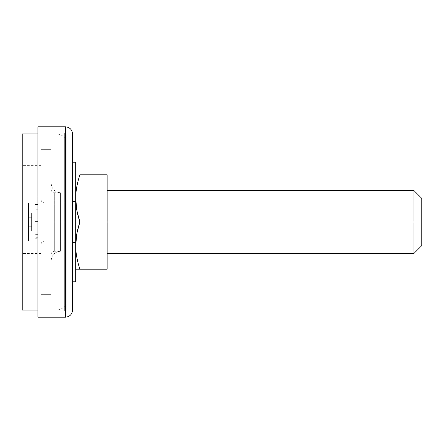 <?xml version="1.0" encoding="UTF-8"?>
<svg xmlns="http://www.w3.org/2000/svg" width="444" height="444" viewBox="0 0 444 444"><rect width="100%" height="100%" fill="white"/><g stroke="black" fill="none" stroke-linecap="round" stroke-linejoin="round"><path stroke-width="0.33" stroke-dasharray="2.22 1.67" d="M421.8 198.401L421.8 222L413.936 222L413.936 190.537L413.936 253.463L413.936 222L75.691 222L75.691 203.119L75.691 222L37.934 222L75.691 222L75.691 240.881L75.691 222L37.934 222L37.934 234.332L35.098 234.332L35.098 222L35.098 240.881L35.098 222L28.494 222L28.494 240.881L28.494 222L35.098 222L35.098 240.881L35.098 203.119L35.098 234.743L35.098 203.119L35.098 222L28.494 222L28.494 240.881L28.494 203.119L28.494 222.1L37.934 222L37.934 240.881L37.934 222L75.691 222L75.691 269.131L75.691 222L75.691 269.131L75.691 222L107.154 222L107.154 253.463L107.154 222L107.154 253.463L107.154 222L413.936 222L413.936 253.463L413.936 222L421.8 222L421.8 245.599M79.659 222.749L76.829 233.672M76.296 236.941L75.696 245.643C75.702 253.047 77.112 260.9 79.926 269.197L107.154 269.197L79.926 269.197M37.934 126.818L37.934 240.881L37.934 133.111L37.934 222L37.934 133.111L37.934 222L64.68 222L64.68 133.111L64.68 222L64.68 133.111L64.68 222L66.25 222L66.25 202.808L66.25 222L66.25 202.808L66.25 222L44.228 222L44.228 241.192L44.228 222L41.081 222L41.081 244.339L41.081 222L41.081 244.339L41.081 222L66.25 222L66.25 251.26L66.25 222L66.25 251.26L66.25 222L54.296 222L54.296 192.74L54.296 222L54.296 192.74L54.296 222L51.149 222L54.296 222L54.296 251.26L54.296 222L54.296 251.26L54.296 222L66.25 222L54.296 222L54.296 192.74L54.296 222L54.296 192.74L54.296 222L66.25 222L66.25 192.74L66.25 251.26L66.25 192.74L66.25 241.192L66.25 202.808L66.25 241.192L66.25 222L66.25 241.192L66.25 222L44.228 222L44.228 202.808L44.228 241.192L44.228 222L44.228 241.192L44.228 222L72.544 222L72.544 202.808L72.544 222L72.544 202.808L72.544 222L66.25 222L66.25 202.808L66.25 222L66.25 202.808L66.25 222L37.934 222L37.934 317.183L37.934 222L65.462 222L65.462 317.183L65.462 222L65.462 317.183L65.462 222L72.544 222L72.544 310.101L72.544 133.899L72.544 222L65.462 222L65.462 126.818L65.462 222L65.462 126.818L65.462 222L37.934 222L37.934 317.183M107.154 222L107.154 174.803L79.926 174.803L107.154 174.803L107.154 222M421.8 222L421.8 198.401L421.8 222M413.936 222L413.936 190.537L413.936 222M75.696 198.446C75.691 191.014 77.101 183.133 79.926 174.803L75.73 174.803L79.926 174.803C77.101 183.25 75.691 191.131 75.696 198.446L76.829 210.345M79.903 221.989L79.903 222C77.09 230.447 75.685 238.328 75.696 245.643L75.696 245.626M72.544 310.101L72.544 222L75.691 222L75.691 281.785L75.691 201.548L75.691 222L75.691 201.548L75.691 222L72.544 222L72.544 133.899M28.494 231.246L28.494 203.119L28.494 222L28.494 217.271L31.641 217.271L31.641 221.9L28.494 221.9L31.641 221.9L28.494 222L31.641 222L28.494 222.1L31.641 222.1L31.641 226.729L28.494 226.729L31.641 226.729L31.641 231.246L28.494 231.246L31.641 231.246L31.641 226.773L28.494 226.773L28.494 231.246L28.494 226.773L31.641 226.745L28.494 226.745L31.641 226.745L28.494 226.773L31.641 226.773L31.641 231.246L28.494 231.246L31.641 231.246L31.641 226.729L28.494 226.729L28.494 231.246M28.494 226.729L31.641 226.729L31.641 222.1L28.494 222.1L28.494 226.729M28.494 222.1L31.641 222L28.494 222.1M28.494 222L31.641 221.9L28.494 222M28.494 221.9L31.641 221.9L31.641 217.271L28.494 217.271L28.494 221.9M28.494 217.271L31.641 217.271L31.641 212.754L28.494 212.754L28.494 217.271L28.494 212.754L31.641 212.754L31.641 217.227L28.494 217.227L28.494 212.754L28.494 217.227L31.641 217.227L28.494 217.255L31.641 217.255L28.494 217.227L31.641 217.227L31.641 212.754L28.494 212.754L31.641 212.754L31.641 217.271L28.494 217.271M31.641 231.246L31.641 212.754L31.641 231.246M35.098 222L35.098 238.733L35.098 237.723L37.934 237.723L37.934 234.327L37.934 237.723L35.098 237.723L35.098 222L35.098 234.327L37.934 234.327L37.934 222L56.81 222L22.2 222L22.2 310.101L22.2 222L66.25 222L51.149 222L51.149 189.594L51.149 294.366L51.149 222L51.149 294.366L51.149 222L41.081 222L41.081 294.366L41.081 222L41.081 294.366L41.081 222L51.149 222L41.081 222L41.081 149.634L41.081 222L41.081 149.634L41.081 222L51.149 222L51.149 149.634L51.149 294.366L51.149 189.594L51.149 254.406L51.149 222L51.149 254.406L51.149 222L51.149 254.406L51.149 222L54.296 222L54.296 251.26L54.296 222L54.296 251.26L54.296 222L51.149 222L51.149 260.7L51.149 222L51.149 260.7L51.149 222L60.589 222L60.589 251.26L60.589 222L60.589 251.26L60.589 222L51.149 222L51.149 149.634L51.149 222L51.149 149.634L51.149 222L41.081 222L41.081 294.366L41.081 149.634L41.081 244.339L41.081 199.661L41.081 222L41.081 199.661L41.081 222L51.149 222L51.149 294.366L51.149 149.634L51.149 294.366L51.149 222L51.149 294.366L51.149 222L41.081 222L41.081 149.634L41.081 294.366L41.081 222L41.081 294.366L41.081 222L51.149 222L51.149 183.3L51.149 222L51.149 183.3L51.149 222L66.25 222L66.25 134.687L66.25 309.313L66.25 134.687L66.25 309.313L66.25 222L66.25 309.313L66.25 222L64.68 222L64.68 133.111L64.68 310.889L64.68 222L64.68 310.889L64.68 222L37.934 222L37.934 310.889L37.934 126.818L37.934 310.889L37.934 222L37.934 310.889L37.934 222L64.68 222L64.68 310.889L64.68 222L64.68 310.889L64.68 222L66.25 222L66.25 241.192L66.25 222L66.25 241.192L66.25 222L72.544 222L72.544 241.192L72.544 202.808L72.544 241.192L72.544 222L72.544 241.192L72.544 222L66.25 222L66.25 192.74L66.25 222L66.25 192.74L66.25 222L60.589 222L60.589 192.74L60.589 251.26L60.589 222L60.589 251.26L60.589 222L66.25 222L66.25 300.66L66.25 222L66.25 300.66L66.25 222L56.81 222L56.81 310.101L56.81 222L56.81 310.101L56.81 222L66.25 222L66.25 300.66L66.25 143.34L66.25 251.26L66.25 143.34L66.25 222L66.25 143.34L66.25 222L56.81 222L56.81 310.101L56.81 222L56.81 310.101L56.81 222L37.934 222L37.934 196.836L37.934 222L35.098 222L35.098 196.836L35.098 238.056L37.934 238.056L37.934 222L37.934 238.056L35.098 238.056L35.098 222L37.934 222L37.934 238.739L37.934 237.795L35.098 237.795L35.098 238.739L35.098 238.056L37.934 238.056L35.098 238.056L35.098 238.739L35.098 234.327L35.098 237.795L37.934 237.795L37.934 234.332L35.098 234.332L37.934 234.327L37.934 221.428L35.098 221.428L35.098 220.113L37.934 220.113L37.934 221.428L35.098 221.428L35.098 204.49L37.934 204.49L37.934 219.908L35.098 219.908L37.934 219.908L37.934 204.49L35.098 204.462L37.934 204.462C37.934 202.686 37.934 202.686 37.934 204.462C37.934 202.686 37.934 202.686 37.934 204.462L35.098 204.462C35.098 202.686 35.098 202.686 35.098 204.462C35.098 202.686 35.098 202.686 35.098 204.462L37.934 204.49L35.098 204.49L35.098 219.908L35.098 203.119L35.098 220.113M44.228 222L44.228 202.808L44.228 222M37.934 237.723L37.934 238.739L37.934 237.723M37.934 221.428L37.934 222M35.098 212.365L35.098 196.831L35.098 212.365M22.2 133.899L22.2 310.101M56.81 222L56.81 133.899L56.81 222M22.2 222L22.2 165.362L22.2 253.463L22.2 196.831L41.081 196.831L41.081 222L41.081 149.634L41.081 294.366L41.081 165.362L41.081 196.831L41.081 165.362L41.081 196.831L41.081 165.362L41.081 196.831L22.2 196.831L22.2 165.362L22.2 196.831L22.2 165.362L22.2 196.831L41.081 196.831L41.081 222L22.2 222L41.081 222L41.081 253.463L41.081 222L41.081 253.463L41.081 222L22.2 222L22.2 253.463L22.2 222L22.2 253.463L22.2 222L41.081 222L41.081 196.831L22.2 196.831L22.2 222M66.25 222L66.25 251.26L66.25 222M60.589 222L60.589 192.74L60.589 222M72.544 222L72.544 281.785L72.544 222L72.544 281.785L72.544 222L75.691 222L75.691 242.452L75.691 222L75.691 242.452L75.691 222L72.544 222L72.544 201.548L72.544 242.452L72.544 222L72.544 242.452L72.544 222L75.691 222L72.544 222L72.544 162.215L72.544 222M75.691 162.215L75.691 281.785M75.691 222L75.691 201.548L75.691 222M35.098 240.881L28.494 240.881M37.934 234.743L35.098 234.743M75.691 240.881L37.934 240.881M75.691 203.119L28.494 203.119M37.934 209.257L35.098 209.257M72.544 241.192L44.228 241.192C42.319 241.386 41.27 242.435 41.081 244.339M51.149 183.3C51.709 189.033 54.856 192.174 60.589 192.74L54.296 192.74C52.386 192.546 51.338 191.497 51.149 189.594M72.544 202.808L44.228 202.808C42.319 202.614 41.27 201.565 41.081 199.661M51.149 254.406C51.338 252.503 52.386 251.454 54.296 251.26L60.589 251.26C54.856 251.826 51.709 254.967 51.149 260.7M41.081 294.366L51.149 294.366L41.081 294.366M41.081 149.634L51.149 149.634L41.081 149.634M37.934 133.111L64.68 133.111C65.296 132.895 65.817 133.416 66.25 134.687M37.934 310.889L64.68 310.889C65.296 311.105 65.817 310.584 66.25 309.313M37.934 196.831L35.098 196.831M35.098 238.739L37.934 238.739L35.098 238.739M37.934 204.296L35.098 204.296L37.934 204.296M37.934 310.101L56.81 310.101C62.543 309.54 65.69 306.393 66.25 300.66M37.934 133.899L56.81 133.899C62.543 134.46 65.69 137.607 66.25 143.34M41.081 165.362L22.2 165.362M41.081 253.463L22.2 253.463M75.691 201.548L72.544 201.548M75.691 242.452L72.544 242.452"/><path stroke-width="0.67" d="M75.691 269.131L79.926 269.197C77.101 260.867 75.691 252.986 75.696 245.554L76.829 233.655L79.659 222.749M76.806 233.788L76.318 236.785M75.73 269.197L79.859 269.197M75.696 198.401L75.696 198.446C75.696 205.733 77.101 213.586 79.903 222L413.936 222L413.936 253.463L413.936 222L413.936 253.463L413.936 222L107.154 222L107.154 269.197L79.926 269.197L107.154 269.197L107.154 222L79.903 222C77.09 213.553 75.685 205.672 75.696 198.357C75.702 191.07 77.112 183.222 79.926 174.803L107.154 174.803L107.154 222L107.154 174.803L79.926 174.803C77.112 183.1 75.702 190.953 75.696 198.357L76.823 210.312L79.903 222C77.101 230.414 75.696 238.267 75.696 245.554C75.691 252.869 77.101 260.75 79.926 269.197C77.112 260.778 75.702 252.93 75.696 245.643M107.154 253.463L413.936 253.463L421.8 245.599L421.8 222L421.8 245.599L421.8 222L413.936 222L413.936 190.537L413.936 222L421.8 222L421.8 198.401L413.936 190.537L107.154 190.537M421.8 222L421.8 198.401L421.8 222M413.936 222L413.936 190.537L413.936 222M76.829 210.345L79.903 222M65.462 222L65.462 317.183L65.462 222L37.934 222L37.934 317.183L37.934 126.818L65.462 126.818C69.764 127.239 72.122 129.604 72.544 133.899L72.544 310.101L72.544 222L65.462 222L65.462 317.183L65.462 222L72.544 222L72.544 133.899L72.544 310.101C72.122 314.396 69.764 316.761 65.462 317.183L37.934 317.183L37.934 222L65.462 222L65.462 126.818L65.462 222M37.934 222L37.934 126.818L37.934 222L22.2 222L22.2 310.101L22.2 133.899L22.2 222L37.934 222M37.934 310.101L22.2 310.101L22.2 133.899L37.934 133.899M72.544 281.785L75.691 281.785L75.691 222L75.691 281.785L75.691 222L72.544 222L75.691 222L75.691 162.215L75.691 222L75.691 162.215L72.544 162.215"/></g></svg>
